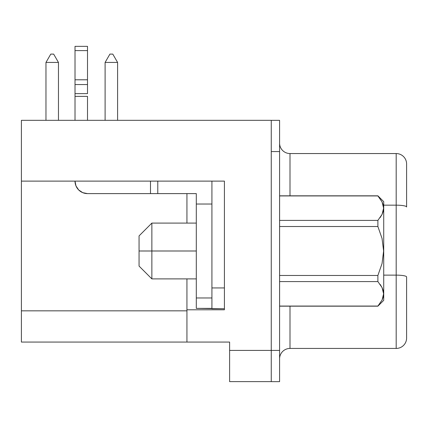 <?xml version="1.0" encoding="UTF-8"?>
<svg xmlns="http://www.w3.org/2000/svg" width="428" height="428" viewBox="0 0 428 428"><rect width="100%" height="100%" fill="white"/><g stroke="black" fill="none" stroke-linecap="round" stroke-linejoin="round"><path stroke-width="0.64" d="M151.87 250.995L139.063 250.995L139.063 266.088L139.063 250.995L151.87 250.995L151.87 278.895L151.87 250.995L196.302 250.995L151.87 250.995L151.87 223.095L151.87 250.995M382.054 287.562L380.101 284.336M382.049 300.087L383.204 297.005L383.611 293.779M279.607 306.057L377.887 306.057L279.607 306.057L279.607 195.928L377.887 195.815L382.044 201.888L383.204 204.98L383.611 208.163L382.065 214.401L377.887 220.404L279.607 220.404L279.607 226.519L377.887 226.519L377.887 220.404L377.887 226.519L382.049 238.466L383.611 250.995L382.054 263.504L377.887 275.471L377.887 281.581L382.044 287.536L383.204 290.633L383.611 293.817L382.065 300.055L377.887 306.057L382.065 300.055L383.611 293.817L382.044 287.536L377.887 281.581L377.887 275.471L279.607 275.471L279.607 281.581L377.887 281.581L279.607 281.581L279.607 306.17L377.887 306.17L383.718 300.338L383.718 201.647L383.718 300.338M383.718 201.647L377.887 195.815L279.607 195.815L279.607 220.404L377.887 220.404L382.065 214.401L383.611 208.131M382.054 214.428L383.204 211.352L383.611 208.174L382.065 201.93L377.887 195.928L279.607 195.928M380.101 217.649L382.065 214.401M279.586 381.648L279.586 120.338L271.261 120.338L279.586 120.338L279.586 350.414L229.617 350.414L229.617 381.626L271.261 381.626L229.617 381.626L229.617 350.414L271.261 350.414L271.261 151.571L279.586 151.571L271.261 151.571L271.261 120.316L271.261 381.648L279.586 381.648L279.586 350.414L271.261 350.414L271.261 381.648L279.586 381.648M196.302 193.611L196.302 308.379L224.411 308.754L211.919 308.754L211.919 297.968L211.919 308.379L196.302 308.379L196.302 204.022L211.919 204.022L196.302 204.022L196.302 193.611L157.782 193.611L196.302 193.611M211.919 181.114L211.919 297.968L196.302 297.968L211.919 297.968L211.919 181.114L224.411 181.114L224.411 287.932L211.919 287.932L224.411 287.932M75.018 181.114A12.492 12.492 0 0 0 87.51 193.611L82.727 192.659L87.51 193.611L157.782 193.611L157.782 181.114L157.782 193.611L150.496 193.611L150.496 181.114L150.496 193.611L87.51 193.611L82.727 192.659L78.677 189.952L75.965 185.896L75.018 181.114L75.965 185.896M21.4 181.114L224.411 181.114L224.411 309.792L224.411 181.114L21.4 181.114L21.4 342.068L186.934 342.068L186.934 278.895L186.934 342.068L229.617 342.068L229.617 350.414L229.617 342.068L21.4 342.068L21.4 120.316L271.261 120.316L21.4 120.316L21.4 181.114M186.934 223.095L186.934 193.611L186.934 223.095M224.411 309.792L186.934 309.792L224.411 309.792M186.934 310.835L21.4 310.835L186.934 310.835M289.997 153.55L396.189 153.55L289.997 153.55L289.997 195.815L289.997 153.55A10.411 10.411 0 0 1 279.586 143.139A10.411 10.411 0 0 0 289.997 153.55M396.189 205.167L396.189 153.55L396.189 205.167L383.718 205.167L396.189 205.167L396.189 275.129L396.189 205.167A10.411 1.808 0 0 1 406.6 206.975L406.6 163.961A10.411 10.411 0 0 0 396.189 153.55A10.411 10.411 0 0 1 406.6 163.961L406.6 206.975A10.411 1.808 180 0 0 396.189 205.167M383.718 275.129L396.189 275.129L383.718 275.129M396.189 348.44L396.189 275.129L396.189 348.44L289.997 348.44L396.189 348.44A10.411 10.411 0 0 0 406.6 338.029L406.6 276.937A10.411 1.808 180 0 0 396.189 275.129A10.411 1.808 -0 0 1 406.6 276.937L406.6 338.029A10.411 10.411 0 0 1 396.189 348.44M289.997 306.17L289.997 348.44A10.411 10.411 0 0 0 279.586 358.851A10.411 10.411 0 0 1 289.997 348.44L289.997 306.17M58.465 62.435L58.465 120.316L58.465 62.435L53.655 54.105L50.777 54.105L53.655 54.105L58.465 62.435L45.967 62.435L45.967 120.316L45.967 62.435L50.777 54.105L45.967 62.435L58.465 62.435M109.91 54.105L112.789 54.105L117.598 62.435L105.101 62.435L105.101 120.316L105.101 62.435L109.91 54.105L112.789 54.105L117.598 62.435L105.101 62.435L109.91 54.105M117.598 120.316L117.598 62.435L117.598 120.316M75.018 46.433L75.018 120.316L75.018 96.37L87.51 96.37L87.51 120.316L87.51 96.37L75.018 96.37L75.018 93.62L87.51 93.62L87.51 46.352L75.018 46.352L75.018 50.595L87.51 50.595L75.018 50.595L75.018 79.795L87.51 79.795L75.018 79.795L75.018 84.546L87.51 84.546L75.018 84.546L75.018 93.62L87.51 93.62L87.51 46.433M139.063 235.898L139.063 250.995L139.063 235.898L151.87 223.095L196.302 223.095M279.607 226.519L279.607 275.471L377.887 275.471L382.054 263.504L383.611 250.995L382.049 238.466L377.887 226.519L279.607 226.519M382.065 287.584L383.611 293.822M382.044 300.103L377.887 306.057M383.611 208.163L382.044 201.888M196.302 278.895L151.87 278.895L139.063 266.088"/></g></svg>
